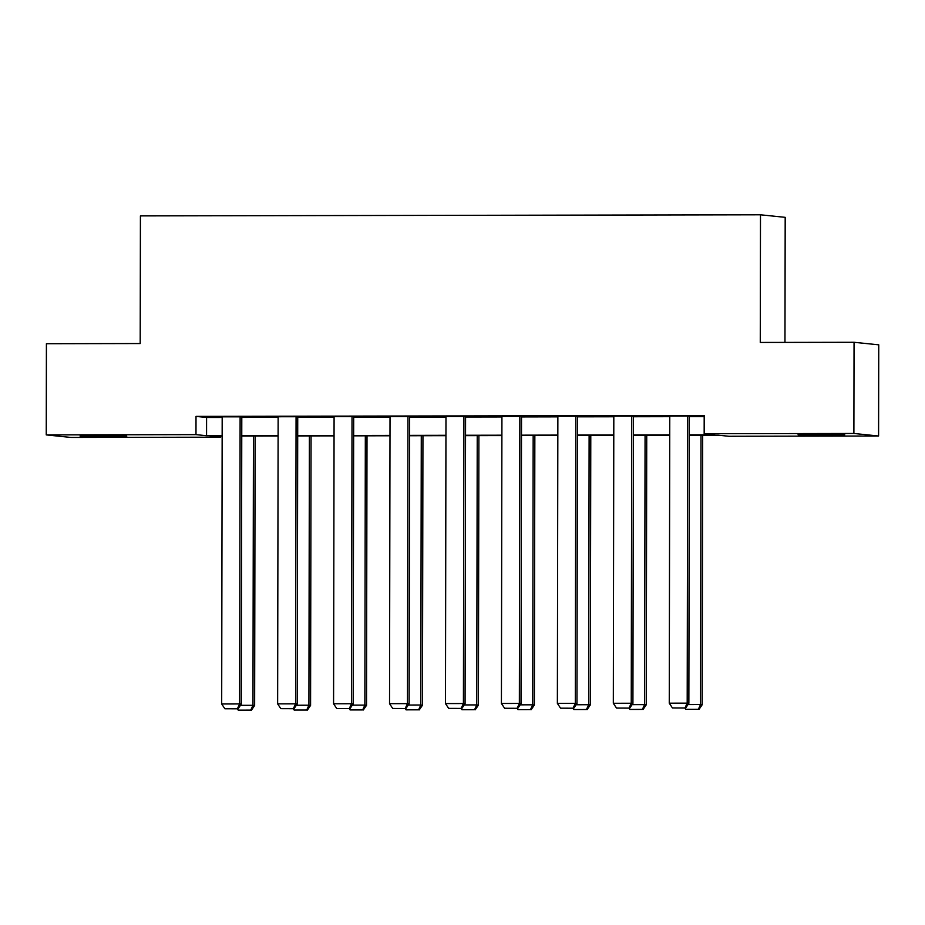 <?xml version="1.0" encoding="UTF-8"?>
<svg xmlns="http://www.w3.org/2000/svg" width="925" height="925" viewBox="0 0 925 925"><rect width="100%" height="100%" fill="white"/><g stroke="black" fill="none" stroke-linecap="round" stroke-linejoin="round"><path stroke-width="1.39" d="M99.16 435.652L126.771 436.137L88.511 436.403L80.082 436.057L99.16 435.652M817.145 434.38L844.756 434.854L806.496 435.132L798.067 434.773L817.145 434.38M784.967 342.4L785.186 217.34L760.489 214.797L140.415 215.895L140.195 343.545L46.412 343.718L46.25 434.9L195.984 434.634L206.564 435.721L222.162 435.698M760.489 214.797L760.269 342.447L854.053 342.285L878.75 344.828L878.588 436.01L728.865 436.276L718.286 435.189L689.333 435.236M220.682 436.068L220.682 437.178L70.948 437.444L46.25 434.9M854.053 342.285L853.891 433.467L878.588 436.01M297.734 416.897L296.069 416.724L295.572 703.844L297.237 704.006L297.734 416.897M280.818 708.654L294.034 708.7L280.818 708.654L277.639 703.867L278.136 416.759L296.069 416.724M409.636 416.701L407.96 416.528L407.462 703.636L409.127 703.809L409.636 416.701M392.709 708.457L405.936 708.504L392.709 708.457L389.529 703.671L390.026 416.562L407.96 416.528M521.527 416.504L519.85 416.331L519.353 703.439L521.018 703.613L521.527 416.504M504.611 708.261L517.827 708.307L504.611 708.261L501.419 703.474L501.928 416.366L519.85 416.331M633.417 416.308L631.752 416.134L631.243 703.243L632.92 703.416L633.417 416.308M616.501 708.064L629.717 708.111L616.501 708.064L613.321 703.278L613.818 416.158L631.752 416.134M689.333 434.866L714.747 434.819L704.168 433.733L704.191 415.487L196.008 416.389L206.587 417.487L222.185 417.464M241.783 417.429L278.136 417.36M297.734 417.325L334.087 417.256M353.685 417.221L390.026 417.163M409.625 417.129L445.977 417.059M465.576 417.025L501.928 416.967M521.527 416.932L557.868 416.863M577.466 416.828L613.818 416.77M633.417 416.736L669.769 416.666M689.368 416.632L704.191 416.608M689.368 416.204L687.691 416.03L687.194 703.139L688.859 703.312L689.368 416.204M672.44 707.96L685.668 708.007L672.44 707.96L669.261 703.173L669.769 416.065L687.691 416.03M577.466 416.4L575.801 416.227L575.304 703.347L576.969 703.52L577.466 416.4M560.55 708.168L573.766 708.215L560.55 708.168L557.37 703.37L557.868 416.262L575.801 416.227M465.576 416.597L463.911 416.423L463.413 703.543L465.078 703.717L465.576 416.597M448.66 708.365L461.876 708.411L448.66 708.365L445.48 703.578L445.977 416.458L463.911 416.423M353.685 416.793L352.02 416.632L351.512 703.74L353.188 703.913L353.685 416.793M336.769 708.562L349.985 708.608L336.769 708.562L333.578 703.775L334.087 416.655L352.02 416.632M241.795 417.002L240.118 416.828L239.621 703.937L241.286 704.11L241.795 417.002M224.867 708.758L238.095 708.804L224.867 708.758L221.688 703.971L222.185 416.851L240.118 416.828M196.008 416.389L195.984 434.634M704.168 433.733L853.891 433.467M222.15 436.068L210.102 436.091L220.682 437.178M669.735 435.27L633.382 435.34M613.784 435.374L577.443 435.432M557.833 435.467L521.492 435.536M501.893 435.571L465.541 435.64M445.942 435.675L409.602 435.733M389.992 435.767L353.651 435.837M334.052 435.872L297.7 435.929M278.101 435.964L241.76 436.033M241.76 435.663L278.101 435.594M297.7 435.559L334.052 435.502M353.651 435.467L390.003 435.397M409.602 435.363L445.942 435.293M465.541 435.259L501.893 435.201M521.492 435.166L557.833 435.097M577.443 435.062L613.784 435.004M633.382 434.97L669.735 434.9M206.587 417.487L206.564 435.721M669.261 703.173L687.194 703.139L684.997 707.937M688.859 703.312L685.668 708.007M701.011 435.224L700.549 704.526L702.214 704.7L702.688 435.212M688.027 704.549L700.549 704.526L698.352 709.325L685.795 709.348L698.352 709.325M684.916 708.007L685.795 709.348M699.011 709.394L702.214 704.7M613.321 703.278L631.243 703.243L629.046 708.041M632.92 703.416L629.717 708.111M557.37 703.37L575.304 703.347L573.107 708.145M576.969 703.52L573.766 708.215M645.072 435.317L644.598 704.619L646.263 704.792L646.737 435.317M632.076 704.642L644.598 704.619L642.401 709.417L629.844 709.44L642.401 709.417M628.965 708.111L629.844 709.44M643.072 709.487L646.263 704.792M589.121 435.421L588.647 704.723L590.323 704.896L590.786 435.409M576.136 704.746L588.647 704.723L586.45 709.521L573.905 709.544L586.45 709.521M573.014 708.215L573.905 709.544M587.121 709.591L590.323 704.896M501.419 703.474L519.353 703.439L517.156 708.238M521.018 703.613L517.827 708.307M533.17 435.513L532.707 704.827L534.373 704.989L534.847 435.513M520.185 704.838L532.707 704.827L530.511 709.614L517.954 709.637L530.511 709.614M517.075 708.307L517.954 709.637M531.17 709.683L534.373 704.989M445.48 703.578L463.413 703.543L461.205 708.342M465.078 703.717L461.876 708.411M477.231 435.617L476.757 704.919L478.422 705.093L478.896 435.617M464.234 704.942L476.757 704.919L474.56 709.718L462.003 709.741L474.56 709.718M461.124 708.411L462.003 709.741M475.23 709.787L478.422 705.093M389.529 703.671L407.462 703.636L405.266 708.434M409.127 703.809L405.936 708.504M421.28 435.71L420.806 705.023L422.482 705.197L422.945 435.71M408.295 705.047L420.806 705.023L418.609 709.822L406.063 709.845L418.609 709.822M405.173 708.504L406.063 709.845M419.279 709.891L422.482 705.197M333.578 703.775L351.512 703.74L349.315 708.538M353.188 703.913L349.985 708.608M365.329 435.814L364.866 705.116L366.531 705.289L367.005 435.814M352.344 705.139L364.866 705.116L362.669 709.914L350.113 709.938L362.669 709.914M349.234 708.608L350.113 709.938M363.328 709.984L366.531 705.289M277.639 703.867L295.572 703.844L293.375 708.643M297.237 704.006L294.034 708.7M309.389 435.918L308.915 705.22L310.58 705.393L311.054 435.906M296.393 705.243L308.915 705.22L306.718 710.018L294.162 710.042L306.718 710.018M293.283 708.712L294.162 710.042M307.389 710.088L310.58 705.393M221.688 703.971L239.621 703.937L237.424 708.735M241.286 704.11L238.095 708.804M253.438 436.01L252.964 705.312L254.641 705.486L255.103 436.01M240.454 705.336L252.964 705.312L250.767 710.111L238.222 710.134L250.767 710.111M237.332 708.804L238.222 710.134M251.438 710.18L254.641 705.486"/></g></svg>
